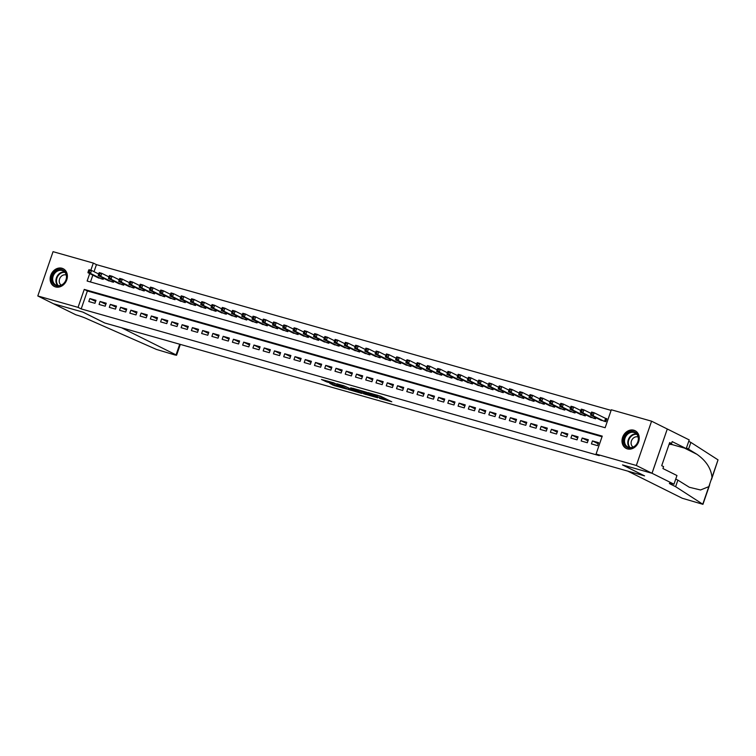 <?xml version="1.0" encoding="UTF-8"?>
<svg xmlns="http://www.w3.org/2000/svg" width="756" height="756" viewBox="0 0 756 756"><rect width="100%" height="100%" fill="white"/><g stroke="black" fill="none" stroke-linecap="round" stroke-linejoin="round"><path stroke-width="1.13" d="M379.559 398.346L391.778 401.776L380.712 396.267L368.002 392.572L375.826 395.35L377.301 396.201L373.842 395.501L382.47 398.658L379.559 398.346M61.973 268.257A9.913 8.269 116.5 0 1 63.173 268.72A9.913 8.269 116.5 0 1 66.49 280.58A9.913 8.269 116.5 0 1 55.547 286.93A9.913 8.269 116.5 0 1 54.347 286.467A9.913 8.269 116.5 0 1 51.03 274.608A9.913 8.269 116.5 0 1 61.973 268.257M633.83 430.221A9.913 8.269 116.5 0 1 635.04 430.684A9.913 8.269 116.5 0 1 638.347 442.543A9.913 8.269 116.5 0 1 627.404 448.894A9.913 8.269 116.5 0 1 626.204 448.431A9.913 8.269 116.5 0 1 622.897 436.571A9.913 8.269 116.5 0 1 633.83 430.221M329.814 383.424L334.152 385.579L346.598 389.047L333.736 382.829L321.461 379.484L326.828 381.941L332.479 383.481L329.985 382.111L335.834 383.963L343.583 387.913L329.814 383.424M673.974 484.199L652.041 473.284L622.651 464.968L644.584 475.883L627.763 471.111L682.262 498.251L702.948 504.328L675.628 486.684L670.61 484.19A8.892 0.756 19 0 1 669.381 483.33A8.892 0.756 19 0 1 673.407 484.048L673.974 484.199L676.96 475.524L662.927 468.54L663.588 466.622L661.708 465.687L669.665 442.581L671.536 443.517L672.197 441.608L686.231 448.591L689.217 439.916L667.293 428.992L651.993 473.275L622.5 464.921L644.433 475.836L104.876 323.029L82.952 312.115L53.459 303.761L37.8 295.965L53.052 251.672L93.309 263.079L90.843 270.232M651.993 473.275L636.325 465.479L596.068 454.072L602.248 436.117L84.247 289.406L78.057 307.361L37.8 295.965M602.041 436.732L87.375 290.965L81.194 308.92L599.206 455.632L596.068 454.072M81.194 308.92L78.057 307.361M363.844 393.857L377.735 397.798L366.669 392.288L352.598 388.225L363.844 393.857L364.25 392.666L365.375 393.101M361.689 393.385L348.185 389.425L336.94 383.793L344.216 385.929L350.321 388.754L354.262 389.803L350.822 387.762L361.755 393.196M591.419 443.904L597.571 445.643L598.601 442.657L592.449 440.909L591.419 443.904M581.166 440.994L587.317 442.742L588.348 439.746L582.196 438.007L581.166 440.994M570.903 438.093L577.055 439.841L578.085 436.845L571.933 435.097L570.903 438.093M560.65 435.191L566.802 436.93L567.832 433.935L561.68 432.196L560.65 435.191M550.387 432.281L556.539 434.029L557.569 431.033L551.417 429.295L550.387 432.281M540.134 429.38L546.286 431.118L547.316 428.132L541.164 426.384L540.134 429.38M529.871 426.469L536.032 428.217L537.062 425.222L530.901 423.483L529.871 426.469M519.618 423.568L525.77 425.307L526.8 422.32L520.648 420.572L519.618 423.568M509.355 420.667L515.516 422.406L516.546 419.41L510.385 417.671L509.355 420.667M499.102 417.756L505.254 419.504L506.284 416.509L500.132 414.76L499.102 417.756M488.839 414.855L495 416.594L496.03 413.608L489.869 411.859L488.839 414.855M478.586 411.944L484.738 413.693L485.768 410.697L479.616 408.958L478.586 411.944M468.333 409.043L474.484 410.782L475.515 407.796L469.363 406.048L468.333 409.043M458.07 406.133L464.222 407.881L465.252 404.885L459.1 403.146L458.07 406.133M447.817 403.231L453.969 404.98L454.999 401.984L448.847 400.236L447.817 403.231M437.554 400.33L443.706 402.069L444.736 399.073L438.584 397.335L437.554 400.33M427.301 397.42L433.453 399.168L434.483 396.172L428.331 394.434L427.301 397.42M417.038 394.519L423.199 396.257L424.229 393.271L418.068 391.523L417.038 394.519M406.785 391.608L412.937 393.356L413.967 390.361L407.815 388.622L406.785 391.608M396.522 388.707L402.683 390.446L403.713 387.459L397.552 385.711L396.522 388.707M386.269 385.806L392.421 387.545L393.451 384.549L387.299 382.81L386.269 385.806M376.006 382.895L382.167 384.643L383.197 381.648L377.036 379.899L376.006 382.895M365.753 379.994L371.905 381.733L372.935 378.737L366.783 376.998L365.753 379.994M355.49 377.083L361.651 378.832L362.682 375.836L356.53 374.097L355.49 377.083M345.237 374.182L351.389 375.921L352.419 372.935L346.267 371.187L345.237 374.182M334.984 371.272L341.136 373.02L342.166 370.024L336.014 368.285L334.984 371.272M324.721 368.37L330.873 370.119L331.903 367.123L325.751 365.375L324.721 368.37M314.468 365.469L320.62 367.208L321.65 364.212L315.498 362.474L314.468 365.469M304.205 362.559L310.357 364.307L311.396 361.311L305.235 359.572L304.205 362.559M293.952 359.658L300.104 361.396L301.134 358.41L294.982 356.662L293.952 359.658M283.689 356.747L289.85 358.495L290.88 355.5L284.719 353.761L283.689 356.747M273.436 353.846L279.588 355.585L280.618 352.598L274.466 350.85L273.436 353.846M263.173 350.945L269.334 352.683L270.365 349.688L264.203 347.949L263.173 350.945M252.92 348.034L259.072 349.782L260.102 346.787L253.95 345.038L252.92 348.034M242.657 345.133L248.819 346.872L249.849 343.876L243.687 342.137L242.657 345.133M232.404 342.222L238.556 343.971L239.586 340.975L233.434 339.236L232.404 342.222M222.151 339.321L228.303 341.06L229.333 338.074L223.181 336.325L222.151 339.321M211.888 336.411L218.04 338.159L219.07 335.163L212.918 333.424L211.888 336.411M201.635 333.509L207.787 335.248L208.817 332.262L202.665 330.514L201.635 333.509M191.372 330.608L197.524 332.347L198.554 329.351L192.402 327.613L191.372 330.608M181.119 327.698L187.271 329.446L188.301 326.45L182.149 324.711L181.119 327.698M170.856 324.796L177.017 326.535L178.047 323.549L171.886 321.801L170.856 324.796M160.603 321.886L166.755 323.634L167.785 320.639L161.633 318.9L160.603 321.886M150.34 318.985L156.501 320.724L157.531 317.737L151.37 315.989L150.34 318.985M140.087 316.084L146.239 317.822L147.269 314.827L141.117 313.088L140.087 316.084M129.824 313.173L135.986 314.921L137.016 311.926L130.854 310.177L129.824 313.173M119.571 310.272L125.723 312.011L126.753 309.015L120.601 307.276L119.571 310.272M109.308 307.361L115.47 309.11L116.5 306.114L110.348 304.375L109.308 307.361M99.055 304.46L105.207 306.199L106.237 303.213L100.085 301.464L99.055 304.46M95.984 300.302L89.832 298.563L88.802 301.55L94.954 303.298L95.984 300.302M611.113 410.395L96.447 264.638L94.018 271.669M92.827 275.127L90.474 281.979M599.773 419.637L605.821 421.706L606.851 418.711L605.055 418.2M595.936 417.718L595.558 418.805L589.519 416.726M585.673 414.817L585.305 415.894L579.257 413.825M575.42 411.907L575.042 412.993L569.003 410.914M565.157 409.005L564.789 410.083L558.741 408.013M554.904 406.104L554.526 407.182L548.487 405.112M544.641 403.194L544.273 404.271L538.234 402.201M534.388 400.293L534.01 401.37L527.971 399.3M524.125 397.382L523.757 398.469L517.718 396.39M513.872 394.481L513.494 395.558L507.456 393.489M503.609 391.57L503.241 392.657L497.202 390.587M493.356 388.669L492.988 389.746L486.94 387.677M483.093 385.768L482.725 386.845L476.686 384.776M472.84 382.857L472.472 383.944L466.424 381.865M462.587 379.956L462.209 381.033L456.17 378.964M452.324 377.046L451.956 378.132L445.908 376.053M442.071 374.144L441.693 375.222L435.654 373.152M431.808 371.243L431.44 372.321L425.401 370.251M421.555 368.333L421.177 369.41L415.138 367.34M411.292 365.431L410.924 366.509L404.885 364.439M401.039 362.521L400.661 363.608L394.623 361.529M390.776 359.62L390.408 360.697L384.369 358.627M380.523 356.709L380.155 357.796L374.107 355.726M370.26 353.808L369.892 354.885L363.853 352.816M360.007 350.907L359.639 351.984L353.591 349.915M349.754 347.996L349.376 349.083L343.337 347.004M339.491 345.095L339.123 346.172L333.075 344.103M329.238 342.185L328.86 343.271L322.821 341.192M318.975 339.283L318.607 340.361L312.568 338.291M308.722 336.373L308.344 337.459L302.305 335.39M298.459 333.472L298.091 334.549L292.052 332.479M288.206 330.57L287.828 331.648L281.79 329.578M277.943 327.66L277.575 328.747L271.536 326.668M267.69 324.759L267.322 325.836L261.274 323.766M257.427 321.848L257.059 322.935L251.02 320.856M247.174 318.947L246.806 320.024L240.758 317.955M236.921 316.046L236.543 317.123L230.504 315.054M226.658 313.135L226.29 314.212L220.242 312.143M216.405 310.234L216.027 311.311L209.988 309.242M206.142 307.323L205.774 308.41L199.726 306.331M195.889 304.422L195.511 305.5L189.472 303.43M185.626 301.512L185.258 302.598L179.219 300.529M175.373 298.611L174.995 299.688L168.957 297.618M165.11 295.709L164.742 296.787L158.703 294.717M154.857 292.799L154.479 293.886L148.441 291.807M144.594 289.898L144.226 290.975L138.187 288.905M134.341 286.987L133.973 288.074L127.925 285.995M124.079 284.086L123.71 285.163L117.671 283.094M113.825 281.185L113.457 282.262L107.409 280.192M103.572 278.274L103.194 279.351L97.155 277.282M667.246 428.983L651.577 421.186L636.325 465.479M96.447 264.638L93.309 263.079M89.699 273.568L87.129 281.034L605.14 427.735L611.32 409.78L651.577 421.186M87.375 290.965L84.247 289.406M592.449 440.909L598.213 443.781M582.196 438.007L587.96 440.88M571.933 435.097L577.697 437.97M561.68 432.196L567.444 435.069M551.417 429.295L557.181 432.158M541.164 426.384L546.928 429.257M530.901 423.483L536.675 426.346M520.648 420.572L526.412 423.445M510.385 417.671L516.159 420.544M500.132 414.76L505.896 417.633M489.869 411.859L495.643 414.732M479.616 408.958L485.38 411.822M469.363 406.048L475.127 408.92M459.1 403.146L464.864 406.019M448.847 400.236L454.611 403.109M438.584 397.335L444.348 400.207M428.331 394.434L434.095 397.297M418.068 391.523L423.832 394.396M407.815 388.622L413.579 391.485M397.552 385.711L403.326 388.584M387.299 382.81L393.063 385.683M377.036 379.899L382.81 382.772M366.783 376.998L372.547 379.871M356.53 374.097L362.294 376.96M346.267 371.187L352.031 374.059M336.014 368.285L341.778 371.158M325.751 365.375L331.515 368.248M315.498 362.474L321.262 365.346M305.235 359.572L311 362.436M294.982 356.662L300.746 359.535M284.719 353.761L290.493 356.624M274.466 350.85L280.23 353.723M264.203 347.949L269.977 350.822M253.95 345.038L259.714 347.911M243.687 342.137L249.461 345.01M233.434 339.236L239.198 342.099M223.181 336.325L228.945 339.198M212.918 333.424L218.682 336.297M202.665 330.514L208.429 333.387M192.402 327.613L198.166 330.485M182.149 324.711L187.913 327.575M171.886 321.801L177.651 324.674M161.633 318.9L167.397 321.763M151.37 315.989L157.144 318.862M141.117 313.088L146.881 315.961M130.854 310.177L136.628 313.05M120.601 307.276L126.365 310.149M110.348 304.375L116.112 307.238M100.085 301.464L105.849 304.337M89.832 298.563L95.596 301.436M383.018 399.045L383.434 397.854L382.886 397.467L382.47 398.658M377.594 395.36L382.886 397.467M383.311 398.195L386.278 399.036M358.694 389.898L364.25 392.666M375.373 397.07L365.932 392.222L361.529 391.079L368.73 394.764L375.373 397.07M350.671 388.943L349.811 390.02M343.101 385.494L350.217 388.82M353.364 390.483L359.213 392.326L354.555 390.134L350.623 389.085L353.364 390.483M591.23 412.767L590.823 413.957L591.844 414.25L592.26 413.05L591.23 412.767L591.589 412.048L594.15 412.776L593.12 415.772L590.559 415.044L601.455 420.468M606.766 418.966L594.15 412.776L592.26 413.05M604.025 421.196L593.12 415.772L591.844 414.25M590.559 415.044L590.823 413.957M630.069 431.827A8.581 7.163 116.5 0 1 638.508 437.459A8.581 7.163 116.5 0 1 632.177 447.779A8.581 7.163 116.5 0 1 623.738 442.147A8.581 7.163 116.5 0 1 630.069 431.827M632.413 447.344A7.938 6.624 -63.5 0 0 638.206 440.379A7.938 6.624 -63.5 0 0 634.974 432.848A7.938 6.624 -63.5 0 0 630.457 432.574A7.938 6.624 -63.5 0 0 624.664 439.538A7.938 6.624 -63.5 0 0 627.896 447.07A7.938 6.624 -63.5 0 0 632.413 447.344M638.13 437.006A5.651 4.716 -63.5 0 0 635.314 436.977A5.651 4.716 -63.5 0 0 631.232 441.684A5.651 4.716 -63.5 0 0 633.112 447.079M635.947 431.232A9.847 8.221 -63.5 0 0 635.512 430.986A9.847 8.221 -63.5 0 0 629.909 430.646A9.847 8.221 -63.5 0 0 622.717 439.283A9.847 8.221 -63.5 0 0 626.733 448.62A9.847 8.221 -63.5 0 0 627.187 448.828M665.261 455.358L665.771 453.893M58.212 269.864A8.581 7.163 116.5 0 1 66.651 275.505A8.581 7.163 116.5 0 1 60.31 285.825A8.581 7.163 116.5 0 1 51.871 280.183A8.581 7.163 116.5 0 1 58.212 269.864M60.546 285.39A7.938 6.624 -63.5 0 0 66.348 278.416A7.938 6.624 -63.5 0 0 63.117 270.894A7.938 6.624 -63.5 0 0 58.599 270.61A7.938 6.624 -63.5 0 0 52.797 277.584A7.938 6.624 -63.5 0 0 56.038 285.106A7.938 6.624 -63.5 0 0 60.546 285.39M66.273 275.042A5.651 4.716 -63.5 0 0 63.457 275.014A5.651 4.716 -63.5 0 0 59.374 279.729A5.651 4.716 -63.5 0 0 61.245 285.125M64.09 269.268A9.847 8.221 -63.5 0 0 63.646 269.032A9.847 8.221 -63.5 0 0 58.051 268.682A9.847 8.221 -63.5 0 0 50.86 277.329A9.847 8.221 -63.5 0 0 54.876 286.656A9.847 8.221 -63.5 0 0 55.33 286.864M675.628 486.684L677.877 480.136L689.33 487.27L700.519 489.982L708.816 486.647L712.001 477.376C711.084 468.399 706.057 460.706 696.947 454.309L686.476 447.883M688.621 448.951L690.871 442.402L688.735 441.334M675.741 479.068L677.877 480.136M712.001 477.376L718.03 459.865L690.871 442.402M652.041 473.284L667.293 428.992M669.013 444.452A14.298 11.935 116.5 0 1 672.849 444.802L686.231 448.591M718.03 459.865L711.481 479.54M669.532 442.95L671.536 443.517M180.325 344.396L176.583 355.254L174.853 354.951L156.435 349.423L87.469 319.041A8.892 0.756 -161 0 0 75.902 314.817L53.411 303.742L82.801 312.067L104.725 322.982L121.546 327.745L176.054 354.885L179.72 344.226M176.583 355.254L176.054 354.885M580.977 409.856L580.561 411.056L581.591 411.349L581.997 410.149L580.977 409.856L581.326 409.147L583.897 409.875L582.867 412.861L580.296 412.143L591.201 417.567M591.012 413.419L583.897 409.875L581.997 410.149M593.762 418.295L582.867 412.861L581.591 411.349M580.296 412.143L580.561 411.056M570.714 406.955L570.308 408.145L571.328 408.438L571.744 407.238L570.714 406.955L571.073 406.246L573.634 406.964L572.604 409.96L570.043 409.232L580.939 414.657M580.75 410.508L573.634 406.964L571.744 407.238M583.509 415.384L572.604 409.96L571.328 408.438M570.043 409.232L570.308 408.145M560.461 404.044L560.045 405.244L561.075 405.537L561.481 404.337L560.461 404.044L560.81 403.335L563.381 404.063L562.351 407.059L559.78 406.331L570.685 411.755M570.496 407.607L563.381 404.063L561.481 404.337M573.246 412.483L562.351 407.059L561.075 405.537M559.78 406.331L560.045 405.244M550.198 401.143L549.792 402.343L550.812 402.627L551.228 401.436L550.198 401.143L550.557 400.434L553.118 401.162L552.088 404.148L549.527 403.42L560.423 408.854M560.234 404.696L553.118 401.162L551.228 401.436M562.993 409.572L552.088 404.148L550.812 402.627M549.527 403.42L549.792 402.343M539.945 398.232L539.529 399.433L540.559 399.726L540.975 398.525L539.945 398.232L540.294 397.524L542.865 398.251L541.835 401.247L539.264 400.519L550.17 405.944M549.981 401.795L542.865 398.251L540.975 398.525M552.731 406.671L541.835 401.247L540.559 399.726M539.264 400.519L539.529 399.433M529.691 395.331L529.276 396.531L530.296 396.815L530.712 395.624L529.691 395.331L530.041 394.623L532.602 395.35L531.572 398.336L529.011 397.618L539.916 403.042M539.718 398.885L532.602 395.35L530.712 395.624M542.477 403.77L531.572 398.336L530.296 396.815M529.011 397.618L529.276 396.531M519.429 392.43L519.013 393.621L520.043 393.914L520.459 392.714L519.429 392.43L519.788 391.712L522.349 392.44L521.319 395.435L518.758 394.708L529.654 400.132M529.465 395.983L522.349 392.44L520.459 392.714M532.215 400.86L521.319 395.435L520.043 393.914M518.758 394.708L519.013 393.621M509.175 389.52L508.76 390.72L509.79 391.013L510.196 389.812L509.175 389.52L509.525 388.811L512.086 389.538L511.056 392.534L508.495 391.806L519.4 397.231M519.202 393.082L512.086 389.538L510.196 389.812M521.961 397.958L511.056 392.534L509.79 391.013M508.495 391.806L508.76 390.72M498.913 386.618L498.506 387.809L499.527 388.102L499.943 386.902L498.913 386.618L499.272 385.91L501.833 386.628L500.803 389.623L498.242 388.896L509.138 394.33M508.949 390.172L501.833 386.628L499.943 386.902M511.708 395.048L500.803 389.623L499.527 388.102M498.242 388.896L498.506 387.809M488.659 383.708L488.244 384.908L489.274 385.201L489.68 384.001L488.659 383.708L489.009 382.999L491.58 383.727L490.55 386.722L487.979 385.995L498.884 391.419M498.686 387.27L491.58 383.727L489.68 384.001M501.445 392.147L490.55 386.722L489.274 385.201M487.979 385.995L488.244 384.908M478.397 380.807L477.99 382.007L479.011 382.29L479.427 381.1L478.397 380.807L478.756 380.098L481.317 380.826L480.287 383.812L477.726 383.084L488.622 388.518M488.433 384.36L481.317 380.826L479.427 381.1M491.192 389.245L480.287 383.812L479.011 382.29M477.726 383.084L477.99 382.007M468.144 377.905L467.728 379.096L468.758 379.389L469.164 378.189L468.144 377.905L468.493 377.187L471.064 377.915L470.034 380.911L467.463 380.183L478.368 385.607M478.17 381.459L471.064 377.915L469.164 378.189M480.929 386.335L470.034 380.911L468.758 379.389M467.463 380.183L467.728 379.096M457.881 374.995L457.474 376.195L458.495 376.479L458.911 375.288L457.881 374.995L458.24 374.286L460.801 375.014L459.771 378L457.21 377.282L468.106 382.706M467.917 378.558L460.801 375.014L458.911 375.288M470.676 383.434L459.771 378L458.495 376.479M457.21 377.282L457.474 376.195M447.628 372.094L447.212 373.284L448.242 373.577L448.648 372.377L447.628 372.094L447.977 371.385L450.548 372.103L449.518 375.099L446.947 374.371L457.852 379.795M457.663 375.647L450.548 372.103L448.648 372.377M460.413 380.523L449.518 375.099L448.242 373.577M446.947 374.371L447.212 373.284M437.365 369.183L436.959 370.383L437.979 370.676L438.395 369.476L437.365 369.183L437.724 368.474L440.285 369.202L439.255 372.198L436.694 371.47L447.59 376.894M447.401 372.746L440.285 369.202L438.395 369.476M450.16 377.622L439.255 372.198L437.979 370.676M436.694 371.47L436.959 370.383M427.112 366.282L426.696 367.473L427.726 367.766L428.142 366.575L427.112 366.282L427.461 365.573L430.032 366.301L429.002 369.287L426.431 368.559L437.337 373.993M437.148 369.835L430.032 366.301L428.142 366.575M439.897 374.711L429.002 369.287L427.726 367.766M426.431 368.559L426.696 367.473M416.858 363.371L416.443 364.572L417.463 364.865L417.879 363.664L416.858 363.371L417.208 362.663L419.769 363.39L418.739 366.386L416.178 365.658L427.083 371.083M426.885 366.934L419.769 363.39L417.879 363.664M429.644 371.81L418.739 366.386L417.463 364.865M416.178 365.658L416.443 364.572M406.596 360.47L406.18 361.67L407.21 361.954L407.626 360.763L406.596 360.47L406.955 359.761L409.516 360.489L408.486 363.475L405.915 362.757L416.821 368.181M416.632 364.023L409.516 360.489L407.626 360.763M419.382 368.909L408.486 363.475L407.21 361.954M405.915 362.757L406.18 361.67M396.342 357.569L395.927 358.76L396.957 359.053L397.363 357.853L396.342 357.569L396.692 356.851L399.253 357.579L398.223 360.574L395.662 359.847L406.567 365.271M406.369 361.122L399.253 357.579L397.363 357.853M409.128 365.998L398.223 360.574L396.957 359.053M395.662 359.847L395.927 358.76M386.08 354.659L385.673 355.859L386.694 356.152L387.11 354.951L386.08 354.659L386.439 353.95L389 354.677L387.97 357.673L385.409 356.945L396.305 362.37M396.116 358.221L389 354.677L387.11 354.951M398.875 363.097L387.97 357.673L386.694 356.152M385.409 356.945L385.673 355.859M375.826 351.757L375.411 352.948L376.441 353.241L376.847 352.041L375.826 351.757L376.176 351.049L378.747 351.767L377.707 354.762L375.146 354.035L386.051 359.469M385.853 355.311L378.747 351.767L376.847 352.041M388.612 360.187L377.707 354.762L376.441 353.241M375.146 354.035L375.411 352.948M365.564 348.847L365.157 350.047L366.178 350.34L366.594 349.14L365.564 348.847L365.923 348.138L368.484 348.866L367.454 351.861L364.893 351.134L375.789 356.558M375.6 352.409L368.484 348.866L366.594 349.14M378.359 357.286L367.454 351.861L366.178 350.34M364.893 351.134L365.157 350.047M355.311 345.946L354.895 347.146L355.925 347.429L356.331 346.239L355.311 345.946L355.66 345.237L358.231 345.964L357.201 348.951L354.63 348.223L365.535 353.657M365.337 349.499L358.231 345.964L356.331 346.239M368.096 354.384L357.201 348.951L355.925 347.429M354.63 348.223L354.895 347.146M345.048 343.035L344.641 344.235L345.662 344.528L346.078 343.328L345.048 343.035L345.407 342.326L347.968 343.054L346.938 346.05L344.377 345.322L355.273 350.746M355.084 346.598L347.968 343.054L346.078 343.328M357.843 351.474L346.938 346.05L345.662 344.528M344.377 345.322L344.641 344.235M334.795 340.134L334.379 341.334L335.409 341.618L335.815 340.427L334.795 340.134L335.144 339.425L337.715 340.153L336.685 343.139L334.114 342.421L345.019 347.845M344.83 343.696L337.715 340.153L335.815 340.427M347.58 348.573L336.685 343.139L335.409 341.618M334.114 342.421L334.379 341.334M324.532 337.233L324.126 338.423L325.146 338.716L325.562 337.516L324.532 337.233L324.891 336.514L327.452 337.242L326.422 340.238L323.861 339.51L334.757 344.934M334.568 340.786L327.452 337.242L325.562 337.516M337.327 345.662L326.422 340.238L325.146 338.716M323.861 339.51L324.126 338.423M314.279 334.322L313.863 335.522L314.893 335.815L315.299 334.615L314.279 334.322L314.628 333.613L317.199 334.341L316.169 337.337L313.598 336.609L324.504 342.033M324.315 337.885L317.199 334.341L315.299 334.615M327.065 342.761L316.169 337.337L314.893 335.815M313.598 336.609L313.863 335.522M304.016 331.421L303.61 332.612L304.63 332.905L305.046 331.714L304.016 331.421L304.375 330.712L306.936 331.44L305.906 334.426L303.345 333.698L314.241 339.132M314.052 334.974L306.936 331.44L305.046 331.714M316.811 339.85L305.906 334.426L304.63 332.905M303.345 333.698L303.61 332.612M293.763 328.51L293.347 329.71L294.377 330.003L294.793 328.803L293.763 328.51L294.112 327.802L296.683 328.529L295.653 331.525L293.082 330.797L303.988 336.222M303.799 332.073L296.683 328.529L294.793 328.803M306.549 336.949L295.653 331.525L294.377 330.003M293.082 330.797L293.347 329.71M283.509 325.609L283.094 326.809L284.114 327.093L284.53 325.902L283.509 325.609L283.859 324.9L286.42 325.628L285.39 328.614L282.829 327.896L293.734 333.32M293.536 329.162L286.42 325.628L284.53 325.902M296.295 334.048L285.39 328.614L284.114 327.093M282.829 327.896L283.094 326.809M273.247 322.708L272.831 323.899L273.861 324.192L274.277 322.992L273.247 322.708L273.606 321.99L276.167 322.717L275.137 325.713L272.576 324.985L283.472 330.41M283.283 326.261L276.167 322.717L274.277 322.992M286.033 331.137L275.137 325.713L273.861 324.192M272.576 324.985L272.831 323.899M262.993 319.797L262.578 320.998L263.608 321.291L264.014 320.09L262.993 319.797L263.343 319.089L265.904 319.816L264.874 322.812L262.313 322.084L273.218 327.509M273.02 323.36L265.904 319.816L264.014 320.09M275.779 328.236L264.874 322.812L263.608 321.291M262.313 322.084L262.578 320.998M252.731 316.896L252.324 318.087L253.345 318.38L253.761 317.18L252.731 316.896L253.09 316.188L255.651 316.906L254.621 319.901L252.06 319.174L262.956 324.607M262.767 320.45L255.651 316.906L253.761 317.18M265.526 325.326L254.621 319.901L253.345 318.38M252.06 319.174L252.324 318.087M242.478 313.986L242.062 315.186L243.092 315.479L243.498 314.279L242.478 313.986L242.827 313.277L245.398 314.005L244.368 317L241.797 316.273L252.702 321.697M252.504 317.548L245.398 314.005L243.498 314.279M255.263 322.425L244.368 317L243.092 315.479M241.797 316.273L242.062 315.186M232.215 311.085L231.809 312.285L232.829 312.568L233.245 311.377L232.215 311.085L232.574 310.376L235.135 311.103L234.105 314.09L231.544 313.362L242.44 318.796M242.251 314.638L235.135 311.103L233.245 311.377M245.01 319.523L234.105 314.09L232.829 312.568M231.544 313.362L231.809 312.285M221.962 308.174L221.546 309.374L222.576 309.667L222.982 308.467L221.962 308.174L222.311 307.465L224.882 308.193L223.852 311.188L221.281 310.461L232.186 315.885M231.988 311.737L224.882 308.193L222.982 308.467M234.747 316.613L223.852 311.188L222.576 309.667M221.281 310.461L221.546 309.374M211.699 305.273L211.293 306.473L212.313 306.756L212.729 305.566L211.699 305.273L212.058 304.564L214.619 305.292L213.589 308.278L211.028 307.56L221.924 312.984M221.735 308.835L214.619 305.292L212.729 305.566M224.494 313.712L213.589 308.278L212.313 306.756M211.028 307.56L211.293 306.473M201.446 302.372L201.03 303.562L202.06 303.855L202.466 302.655L201.446 302.372L201.795 301.653L204.366 302.381L203.336 305.377L200.765 304.649L211.671 310.073M211.482 305.925L204.366 302.381L202.466 302.655M214.231 310.801L203.336 305.377L202.06 303.855M200.765 304.649L201.03 303.562M191.183 299.461L190.777 300.661L191.797 300.954L192.213 299.754L191.183 299.461L191.542 298.752L194.103 299.48L193.073 302.476L190.512 301.748L201.408 307.172M201.219 303.024L194.103 299.48L192.213 299.754M203.978 307.9L193.073 302.476L191.797 300.954M190.512 301.748L190.777 300.661M180.93 296.56L180.514 297.751L181.544 298.044L181.96 296.853L180.93 296.56L181.279 295.851L183.85 296.569L182.82 299.565L180.249 298.837L191.155 304.271M190.966 300.113L183.85 296.569L181.96 296.853M193.716 304.989L182.82 299.565L181.544 298.044M180.249 298.837L180.514 297.751M170.676 293.649L170.261 294.849L171.281 295.142L171.697 293.942L170.676 293.649L171.026 292.941L173.587 293.668L172.557 296.664L169.996 295.936L180.901 301.36M180.703 297.212L173.587 293.668L171.697 293.942M183.462 302.088L172.557 296.664L171.281 295.142M169.996 295.936L170.261 294.849M160.414 290.748L159.998 291.948L161.028 292.232L161.444 291.041L160.414 290.748L160.773 290.039L163.334 290.767L162.304 293.753L159.743 293.026L170.639 298.459M170.45 294.301L163.334 290.767L161.444 291.041M173.2 299.187L162.304 293.753L161.028 292.232M159.743 293.026L159.998 291.948M150.16 287.847L149.745 289.038L150.775 289.331L151.181 288.13L150.16 287.847L150.51 287.129L153.071 287.856L152.041 290.852L149.48 290.124L160.385 295.549M160.187 291.4L153.071 287.856L151.181 288.13M162.946 296.276L152.041 290.852L150.775 289.331M149.48 290.124L149.745 289.038M139.898 284.936L139.491 286.137L140.512 286.43L140.928 285.229L139.898 284.936L140.257 284.228L142.818 284.955L141.788 287.951L139.227 287.223L150.123 292.648M149.934 288.499L142.818 284.955L140.928 285.229M152.693 293.375L141.788 287.951L140.512 286.43M139.227 287.223L139.491 286.137M129.645 282.035L129.229 283.226L130.259 283.519L130.665 282.319L129.645 282.035L129.994 281.326L132.565 282.045L131.525 285.04L128.964 284.313L139.869 289.737M139.671 285.588L132.565 282.045L130.665 282.319M142.43 290.465L131.525 285.04L130.259 283.519M128.964 284.313L129.229 283.226M119.382 279.125L118.975 280.325L119.996 280.618L120.412 279.418L119.382 279.125L119.741 278.416L122.302 279.144L121.272 282.139L118.711 281.412L129.607 286.836M129.418 282.687L122.302 279.144L120.412 279.418M132.177 287.563L121.272 282.139L119.996 280.618M118.711 281.412L118.975 280.325M109.129 276.224L108.713 277.424L109.743 277.707L110.149 276.516L109.129 276.224L109.478 275.515L112.049 276.242L111.019 279.229L108.448 278.501L119.353 283.935M119.155 279.777L112.049 276.242L110.149 276.516M121.914 284.662L111.019 279.229L109.743 277.707M108.448 278.501L108.713 277.424M98.866 273.313L98.46 274.513L99.48 274.806L99.896 273.606L98.866 273.313L99.225 272.604L101.786 273.332L100.756 276.327L98.195 275.6L109.091 281.024M108.902 276.876L101.786 273.332L99.896 273.606M111.661 281.752L100.756 276.327L99.48 274.806M98.195 275.6L98.46 274.513M88.613 270.412L88.197 271.612L89.227 271.895L89.633 270.705L88.613 270.412L88.962 269.703L91.533 270.431L90.503 273.417L87.932 272.699L98.838 278.123M98.649 273.974L91.533 270.431L89.633 270.705M101.398 278.851L90.503 273.417L89.227 271.895M87.932 272.699L88.197 271.612M381.96 397.004L381.544 398.204M377.008 395.076L376.753 395.813M376.015 394.802L375.826 395.35M365.847 393.337L365.46 394.452M348.601 388.225L348.185 389.425M327.168 380.967L326.828 381.941M325.505 380.495L325.212 381.345M334.445 384.738L334.152 385.579M332.782 384.265L332.527 384.993M605.858 418.588L604.885 421.442M605.556 418.455L604.554 421.347M629.663 447.609A7.938 6.624 116.5 0 1 628.179 440.105A7.938 6.624 116.5 0 1 633.726 434.199A7.938 6.624 116.5 0 1 636.467 433.935M636.845 434.36A7.683 6.407 -63.5 0 0 634.067 434.596A7.683 6.407 -63.5 0 0 628.68 440.379A7.683 6.407 -63.5 0 0 630.23 447.656M57.806 285.645A7.938 6.624 116.5 0 1 56.322 278.142A7.938 6.624 116.5 0 1 61.86 272.236A7.938 6.624 116.5 0 1 64.61 271.98M64.988 272.396A7.683 6.407 -63.5 0 0 62.209 272.632A7.683 6.407 -63.5 0 0 56.823 278.416A7.683 6.407 -63.5 0 0 58.373 285.692M670.884 483.405L670.61 484.19M702.787 504.157L708.816 486.647M696.947 454.309L684.445 448.081M669.476 443.12L672.849 444.802M595.057 417.284L594.622 418.531M594.755 417.132L594.301 418.446M584.794 414.382L584.369 415.63M584.492 414.231L584.038 415.535M574.541 411.472L574.106 412.729M574.239 411.321L573.785 412.634M564.278 408.571L563.853 409.818M563.976 408.42L563.522 409.733M554.025 405.66L553.59 406.917M553.723 405.509L553.269 406.822M543.762 402.759L543.337 404.006M543.46 402.608L543.016 403.921M533.509 399.848L533.074 401.105M533.207 399.697L532.753 401.011M523.246 396.947L522.821 398.204M522.944 396.796L522.5 398.11M512.993 394.046L512.559 395.293M512.691 393.895L512.237 395.199M502.74 391.135L502.305 392.392M502.428 390.984L501.984 392.298M492.477 388.234L492.043 389.482M492.175 388.083L491.721 389.397M482.224 385.324L481.789 386.581M481.922 385.173L481.468 386.486M471.961 382.423L471.536 383.67M471.659 382.271L471.205 383.585M461.708 379.521L461.273 380.769M461.406 379.37L460.952 380.674M451.445 376.611L451.02 377.868M451.143 376.46L450.689 377.773M441.192 373.71L440.757 374.957M440.89 373.558L440.436 374.863M430.929 370.799L430.504 372.056M430.627 370.648L430.173 371.961M420.676 367.898L420.241 369.145M420.374 367.747L419.92 369.06M410.413 364.987L409.988 366.244M410.111 364.836L409.667 366.15M400.16 362.086L399.726 363.343M399.858 361.935L399.404 363.249M389.907 359.185L389.472 360.432M389.595 359.034L389.151 360.338M379.644 356.274L379.21 357.531M379.342 356.123L378.888 357.437M369.391 353.373L368.956 354.621M369.089 353.222L368.635 354.536M359.128 350.463L358.703 351.72M358.826 350.311L358.372 351.625M348.875 347.562L348.44 348.809M348.573 347.41L348.119 348.724M338.612 344.66L338.187 345.908M338.31 344.509L337.856 345.813M328.359 341.75L327.924 343.007M328.057 341.599L327.603 342.912M318.096 338.849L317.671 340.096M317.794 338.697L317.34 340.002M307.843 335.938L307.409 337.195M307.541 335.787L307.087 337.1M297.58 333.037L297.155 334.284M297.278 332.886L296.834 334.199M287.327 330.126L286.893 331.383M287.025 329.975L286.571 331.289M277.074 327.225L276.639 328.482M276.762 327.074L276.318 328.387M266.811 324.324L266.377 325.571M266.509 324.173L266.055 325.477M256.558 321.413L256.123 322.67M256.246 321.262L255.802 322.576M246.295 318.512L245.87 319.76M245.993 318.361L245.539 319.675M236.042 315.602L235.607 316.858M235.74 315.45L235.286 316.764M225.779 312.7L225.354 313.948M225.477 312.549L225.023 313.863M215.526 309.799L215.091 311.047M215.224 309.648L214.77 310.952M205.263 306.889L204.838 308.146M204.961 306.738L204.507 308.051M195.01 303.988L194.576 305.235M194.708 303.836L194.254 305.14M184.748 301.077L184.322 302.334M184.445 300.926L183.991 302.239M174.494 298.176L174.06 299.423M174.192 298.025L173.738 299.338M164.232 295.265L163.806 296.522M163.929 295.114L163.485 296.428M153.978 292.364L153.544 293.621M153.676 292.213L153.222 293.526M143.725 289.463L143.29 290.71M143.413 289.312L142.969 290.616M133.462 286.552L133.028 287.809M133.16 286.401L132.706 287.715M123.209 283.651L122.774 284.899M122.907 283.5L122.453 284.814M112.946 280.741L112.521 281.997M112.644 280.589L112.19 281.903M102.693 277.839L102.258 279.087M102.391 277.688L101.937 279.002M377.631 395.256L377.301 396.201M702.948 504.328L709.667 484.823"/></g></svg>
